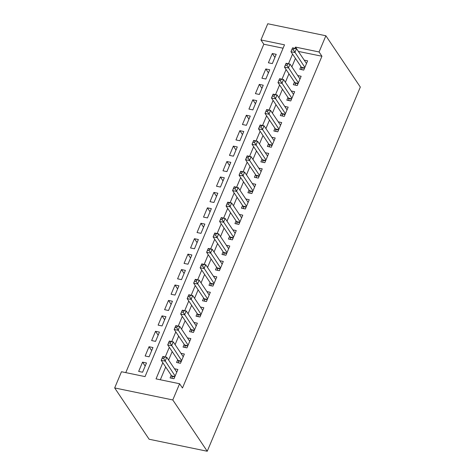 <?xml version="1.0" encoding="UTF-8"?>
<svg xmlns="http://www.w3.org/2000/svg" width="475" height="475" viewBox="0 0 475 475"><rect width="100%" height="100%" fill="white"/><g stroke="black" fill="none" stroke-linecap="round" stroke-linejoin="round"><path stroke-width="0.71" d="M260.947 39.953L267.757 23.75L325.874 35.762L360.329 87.062L207.243 451.25L149.126 439.238L114.671 387.938L121.481 371.735L145.041 376.604L284.507 44.822L260.947 39.953L263.821 44.228L125.774 372.62M300.948 66.577L299.808 69.279L303.739 70.092L307.628 60.836L304.202 60.123M294.458 82.009L293.324 84.71L297.249 85.524L301.144 76.267L297.718 75.555M287.969 97.44L286.835 100.142L290.765 100.955L294.654 91.699L291.228 90.986M281.485 112.872L280.351 115.573L284.276 116.387L288.171 107.13L284.745 106.418M274.995 128.303L273.861 131.005L277.792 131.818L281.681 122.562L278.255 121.849M268.512 143.735L267.377 146.437L271.302 147.25L275.197 137.993L271.771 137.281M262.022 159.167L260.888 161.868L264.818 162.682L268.707 153.425L265.282 152.713M255.538 174.598L254.404 177.3L258.329 178.113L262.224 168.857L258.798 168.144M249.048 190.03L247.914 192.731L251.839 193.545L255.734 184.288L252.308 183.576M242.565 205.461L241.431 208.163L245.355 208.976L249.244 199.72L245.824 199.007M236.075 220.893L234.941 223.594L238.866 224.408L242.761 215.151L239.335 214.439M229.591 236.324L228.457 239.026L232.382 239.839L236.271 230.583L232.851 229.87M223.102 251.756L221.967 254.458L225.892 255.271L229.787 246.014L226.361 245.302M216.618 267.193L215.484 269.889L219.408 270.702L223.297 261.446L219.877 260.733M210.128 282.625L208.994 285.321L212.919 286.134L216.814 276.877L213.388 276.165M203.644 298.057L202.504 300.752L206.435 301.566L210.324 292.309L206.904 291.597M197.155 313.488L196.021 316.184L199.945 316.997L203.84 307.741L200.414 307.028M190.671 328.92L189.531 331.615L193.462 332.429L197.351 323.172L193.931 322.46M184.181 344.351L183.047 347.047L186.972 347.86L190.867 338.604L187.441 337.891M177.697 359.783L176.558 362.478L180.488 363.292L184.377 354.035L180.951 353.323M145.178 366.065L142.548 362.158L138.658 371.42L142.583 372.228L146.478 362.971L142.548 362.158M151.662 350.633L149.037 346.726L145.142 355.989L149.073 356.796L152.962 347.54L149.037 346.726M158.151 335.202L155.521 331.295L151.632 340.557L155.557 341.365L159.452 332.108L155.521 331.295M164.635 319.77L162.011 315.863L158.116 325.126L162.046 325.933L165.935 316.677L162.011 315.863M171.125 304.338L168.5 300.432L164.605 309.694L168.53 310.502L172.425 301.245L168.5 300.432M177.608 288.907L174.984 285L171.095 294.262L175.02 295.07L178.909 285.813L174.984 285M184.098 273.475L181.474 269.568L177.579 278.831L181.503 279.638L185.398 270.382L181.474 269.568M190.582 258.044L187.958 254.137L184.068 263.399L187.993 264.207L191.882 254.95L187.958 254.137M197.072 242.612L194.447 238.705L190.552 247.968L194.477 248.775L198.372 239.519L194.447 238.705M203.555 227.181L200.931 223.274L197.042 232.536L200.967 233.344L204.862 224.087L200.931 223.274M210.045 211.749L207.421 207.842L203.526 217.105L207.456 217.912L211.345 208.656L207.421 207.842M216.529 196.317L213.904 192.411L210.015 201.673L213.94 202.481L217.835 193.224L213.904 192.411M223.018 180.886L220.394 176.979L216.499 186.236L220.43 187.049L224.319 177.792L220.394 176.979M229.502 165.454L226.878 161.547L222.989 170.804L226.913 171.618L230.808 162.361L226.878 161.547M235.992 150.023L233.368 146.116L229.473 155.373L233.403 156.186L237.292 146.929L233.368 146.116M242.476 134.591L239.851 130.684L235.962 139.941L239.887 140.754L243.782 131.498L239.851 130.684M248.965 119.16L246.341 115.253L242.446 124.509L246.377 125.323L250.266 116.066L246.341 115.253M255.449 103.728L252.825 99.821L248.936 109.078L252.86 109.891L256.755 100.635L252.825 99.821M261.939 88.297L259.314 84.39L255.419 93.646L259.35 94.46L263.239 85.203L259.314 84.39M268.428 72.865L265.798 68.958L261.909 78.215L265.834 79.028L269.729 69.772L265.798 68.958M283.082 48.212L263.821 44.228M272.323 63.597L276.212 54.34L272.288 53.527L268.393 62.783L272.323 63.597M162.824 362.728L156.037 378.878L179.598 383.747L182.471 388.022L321.937 56.24L298.353 51.419M295.432 58.372L291.87 66.85M288.948 73.803L285.38 82.282M282.459 89.235L278.896 97.713M275.969 104.666L272.407 113.145M269.485 120.098L265.923 128.577M262.996 135.529L259.433 144.008M256.512 150.961L252.949 159.44M250.022 166.393L246.46 174.871M243.538 181.824L239.976 190.303M237.049 197.256L233.486 205.734M230.565 212.687L227.002 221.166M224.075 228.119L220.513 236.598M217.592 243.55L214.029 252.029M211.102 258.982L207.539 267.461M204.618 274.413L201.056 282.892M198.128 289.845L194.566 298.324M191.645 305.277L188.076 313.755M185.155 320.708L181.592 329.187M178.671 336.14L175.103 344.618M172.182 351.571L168.619 360.05M165.698 367.003L160.33 379.762M171.208 375.214L170.074 377.91L173.998 378.723L177.893 369.467L174.467 368.754M325.874 35.762L319.063 51.965L295.503 47.096L294.981 48.343M321.937 56.24L319.063 51.965M179.598 383.747L172.787 399.95L207.243 451.25M114.671 387.938L172.787 399.95M292.558 54.097L288.491 63.775M286.075 69.528L282.007 79.206M279.585 84.96L275.518 94.638M273.101 100.391L269.034 110.069M266.612 115.823L262.544 125.501M260.128 131.254L256.061 140.933M253.638 146.686L249.571 156.364M247.154 162.118L243.087 171.796M240.665 177.549L236.598 187.227M234.181 192.981L230.114 202.659M227.691 208.412L223.624 218.09M221.208 223.844L217.14 233.522M214.718 239.275L210.651 248.953M208.234 254.707L204.167 264.385M201.744 270.138L197.677 279.817M195.261 285.57L191.188 295.248M188.771 301.002L184.704 310.68M182.287 316.433L178.214 326.111M175.797 331.865L171.73 341.543M169.308 347.296L165.241 356.974M298.377 51.371L295.503 47.096M274.912 57.433L272.288 53.527M172.271 378.367L171.837 376.325A1.793 0.802 101.7 0 0 171.665 375.897L161.215 360.335L162.836 356.476L166.767 357.289L176.759 372.168M164.356 357.093L166.767 357.289L165.146 361.148L161.215 360.335L162.135 358.31L163.703 358.637L164.356 357.093L162.783 356.767L162.135 358.31M175.132 376.022L163.703 358.637M178.754 362.936L178.321 360.893A1.793 0.802 101.7 0 0 178.155 360.466L167.705 344.903L169.326 341.044L173.25 341.858L183.243 356.737M170.84 341.662L173.25 341.858L171.629 345.717L167.705 344.903L168.619 342.879L170.192 343.205L170.84 341.662L169.272 341.335L168.619 342.879M181.622 360.59L170.192 343.205M185.244 347.504L184.811 345.462A1.793 0.802 101.7 0 0 184.638 345.034L174.188 329.472L175.809 325.613L179.74 326.426L189.733 341.305M177.329 326.23L179.74 326.426L178.119 330.285L174.188 329.472L175.109 327.447L176.676 327.774L177.329 326.23L175.756 325.903L175.109 327.447M188.106 345.159L176.676 327.774M191.728 332.072L191.294 330.03A1.793 0.802 101.7 0 0 191.128 329.603L180.678 314.04L182.299 310.181L186.224 310.994L196.217 325.874M183.813 310.798L186.224 310.994L184.603 314.854L180.678 314.04L181.592 312.016L183.166 312.342L183.813 310.798L182.246 310.472L181.592 312.016M194.596 329.727L183.166 312.342M198.217 316.641L197.784 314.598A1.793 0.802 101.7 0 0 197.612 314.171L187.162 298.609L188.783 294.749L192.713 295.563L202.706 310.442M190.303 295.367L192.713 295.563L191.092 299.422L187.162 298.609L188.082 296.584L189.65 296.911L190.303 295.367L188.729 295.04L188.082 296.584M201.079 314.296L189.65 296.911M204.701 301.209L204.268 299.167A1.793 0.802 101.7 0 0 204.102 298.739L193.652 283.177L195.273 279.318L199.197 280.131L209.19 295.011M196.787 279.935L199.197 280.131L197.576 283.991L193.652 283.177L194.566 281.152L196.139 281.479L196.787 279.935L195.219 279.609L194.566 281.152M207.569 298.864L196.139 281.479M211.191 285.778L210.757 283.735A1.793 0.802 101.7 0 0 210.591 283.308L200.135 267.746L201.756 263.886L205.687 264.7L215.68 279.573M203.276 264.504L205.687 264.7L204.066 268.559L200.135 267.746L201.056 265.721L202.623 266.048L203.276 264.504L201.703 264.177L201.056 265.721M214.059 283.433L202.623 266.048M217.675 270.346L217.241 268.304A1.793 0.802 101.7 0 0 217.075 267.876L206.625 252.314L208.246 248.455L212.171 249.268L222.163 264.142M209.76 249.072L212.171 249.268L210.55 253.127L206.625 252.314L207.539 250.289L209.113 250.616L209.76 249.072L208.192 248.746L207.539 250.289M220.542 268.001L209.113 250.616M224.164 254.915L223.731 252.872A1.793 0.802 101.7 0 0 223.565 252.445L213.109 236.882L214.73 233.023L218.66 233.837L228.653 248.71M216.25 233.641L218.66 233.837L217.039 237.696L213.109 236.882L214.029 234.858L215.597 235.184L216.25 233.641L214.676 233.314L214.029 234.858M227.032 252.569L215.597 235.184M230.648 239.483L230.215 237.441A1.793 0.802 101.7 0 0 230.048 237.013L219.598 221.451L221.219 217.592L225.144 218.405L235.137 233.278M222.733 218.209L225.144 218.405L223.523 222.264L219.598 221.451L220.513 219.426L222.086 219.753L222.733 218.209L221.166 217.882L220.513 219.426M233.516 237.138L222.086 219.753M237.138 224.052L236.704 222.009A1.793 0.802 101.7 0 0 236.538 221.582L226.082 206.019L227.709 202.16L231.634 202.973L241.627 217.847M229.223 202.777L231.634 202.973L230.013 206.833L226.082 206.019L227.002 203.995L228.576 204.321L229.223 202.777L227.65 202.451L227.002 203.995M240.006 221.706L228.576 204.321M243.622 208.62L243.188 206.578A1.793 0.802 101.7 0 0 243.022 206.15L232.572 190.588L234.193 186.728L238.118 187.542L248.11 202.415M235.707 187.346L238.118 187.542L236.497 191.401L232.572 190.588L233.492 188.563L235.06 188.884L235.707 187.346L234.139 187.019L233.492 188.563M246.489 206.275L235.06 188.884M250.111 193.188L249.678 191.146A1.793 0.802 101.7 0 0 249.512 190.718L239.056 175.156L240.683 171.297L244.607 172.11L254.6 186.984M242.197 171.914L244.607 172.11L242.986 175.97L239.056 175.156L239.976 173.132L241.549 173.452L242.197 171.914L240.623 171.588L239.976 173.132M252.979 190.843L241.549 173.452M256.595 177.757L256.162 175.714A1.793 0.802 101.7 0 0 255.995 175.287L245.545 159.725L247.166 155.865L251.091 156.679L261.084 171.552M248.68 156.483L251.091 156.679L249.47 160.538L245.545 159.725L246.466 157.7L248.033 158.021L248.68 156.483L247.113 156.156L246.466 157.7M259.463 175.412L248.033 158.021M263.085 162.325L262.651 160.283A1.793 0.802 101.7 0 0 262.485 159.855L252.029 144.293L253.656 140.434L257.581 141.247L267.573 156.121M255.17 141.051L257.581 141.247L255.96 145.107L252.029 144.293L252.949 142.268L254.523 142.589L255.17 141.051L253.597 140.725L252.949 142.268M265.952 159.98L254.523 142.589M269.568 146.894L269.135 144.851A1.793 0.802 101.7 0 0 268.969 144.424L258.519 128.862L260.14 125.002L264.064 125.816L274.057 140.689M261.654 125.62L264.064 125.816L262.443 129.675L258.519 128.862L259.439 126.837L261.007 127.157L261.654 125.62L260.086 125.293L259.439 126.837M272.436 144.548L261.007 127.157M276.058 131.462L275.625 129.42A1.793 0.802 101.7 0 0 275.458 128.992L265.008 113.43L266.629 109.571L270.554 110.384L280.547 125.258M268.143 110.188L270.554 110.384L268.933 114.243L265.008 113.43L265.923 111.405L267.496 111.726L268.143 110.188L266.57 109.862L265.923 111.405M278.926 129.117L267.496 111.726M282.542 116.031L282.114 113.988A1.793 0.802 101.7 0 0 281.942 113.561L271.492 97.998L273.113 94.139L277.044 94.952L287.031 109.826M274.627 94.757L277.044 94.952L275.417 98.812L271.492 97.998L272.413 95.974L273.98 96.294L274.627 94.757L273.06 94.43L272.413 95.974M285.41 113.685L273.98 96.294M289.032 100.599L288.598 98.557A1.793 0.802 101.7 0 0 288.432 98.129L277.982 82.567L279.603 78.707L283.527 79.521L293.52 94.394M281.117 79.325L283.527 79.521L281.907 83.38L277.982 82.567L278.896 80.542L280.47 80.863L281.117 79.325L279.543 78.998L278.896 80.542M291.899 98.254L280.47 80.863M295.515 85.168L295.088 83.125A1.793 0.802 101.7 0 0 294.916 82.698L284.466 67.135L286.087 63.276L290.017 64.089L300.004 78.963M287.607 63.893L290.017 64.089L288.39 67.949L284.466 67.135L285.386 65.111L286.953 65.431L287.607 63.893L286.033 63.567L285.386 65.111M298.383 82.822L286.953 65.431M302.005 69.736L301.572 67.693A1.793 0.802 101.7 0 0 301.405 67.266L290.955 51.704L292.576 47.844L296.501 48.658L306.494 63.531M294.09 48.456L296.501 48.658L294.88 52.517L290.955 51.704L291.87 49.679L293.443 50L294.09 48.456L292.517 48.135L291.87 49.679M304.873 67.391L293.443 50M174.752 376.93L171.837 376.325M174.907 376.568L171.665 375.897M181.242 361.499L178.321 360.893M181.397 361.137L178.155 360.466M187.726 346.067L184.811 345.462M187.88 345.705L184.638 345.034M194.216 330.636L191.294 330.03M194.37 330.273L191.128 329.603M200.699 315.204L197.784 314.598M200.854 314.842L197.612 314.171M207.189 299.772L204.268 299.167M207.343 299.41L204.102 298.739M213.673 284.341L210.757 283.735M213.827 283.979L210.591 283.308M220.162 268.909L217.241 268.304M220.317 268.547L217.075 267.876M226.646 253.478L223.731 252.872M226.801 253.11L223.565 252.445M233.136 238.046L230.215 237.441M233.29 237.678L230.048 237.013M239.62 222.615L236.704 222.009M239.774 222.247L236.538 221.582M246.109 207.183L243.188 206.578M246.264 206.815L243.022 206.15M252.599 191.752L249.678 191.146M252.748 191.383L249.512 190.718M259.083 176.32L256.162 175.714M259.237 175.952L255.995 175.287M265.572 160.888L262.651 160.283M265.721 160.52L262.485 159.855M272.056 145.457L269.135 144.851M272.211 145.089L268.969 144.424M278.546 130.025L275.625 129.42M278.694 129.657L275.458 128.992M285.03 114.594L282.114 113.988M285.184 114.226L281.942 113.561M291.519 99.162L288.598 98.557M291.668 98.794L288.432 98.129M298.003 83.731L295.088 83.125M298.158 83.362L294.916 82.698M304.493 68.299L301.572 67.693M304.647 67.931L301.405 67.266"/></g></svg>
